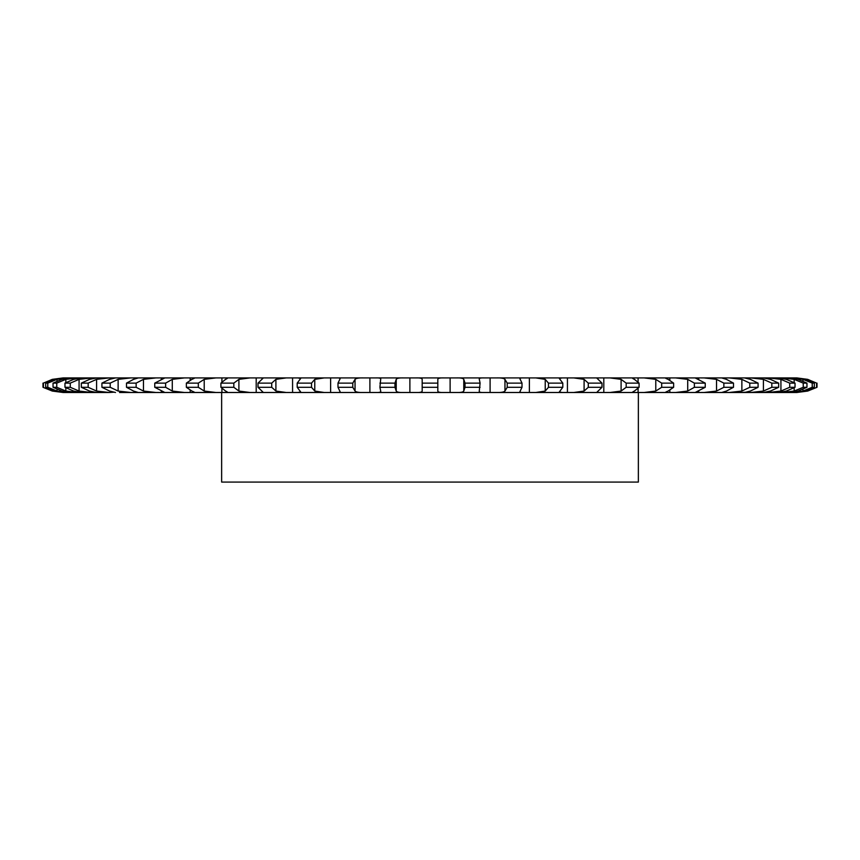 <?xml version="1.0" encoding="UTF-8"?>
<svg xmlns="http://www.w3.org/2000/svg" width="860" height="860" viewBox="0 0 860 860"><rect width="100%" height="100%" fill="white"/><g stroke="black" fill="none" stroke-linecap="round" stroke-linejoin="round"><path stroke-width="1.29" d="M63.952 377.916L52.729 379.357L43.419 383.119L52.288 379.357L63.178 377.916L443.964 377.916C439.944 377.787 437.901 378.271 437.815 379.357L437.815 391.053C437.901 392.138 439.944 392.622 443.964 392.493L416.036 392.493C420.056 392.622 422.099 392.138 422.185 391.053L422.185 379.357L422.185 391.053M437.815 379.357L437.815 391.053M437.579 383.119L422.421 383.119M437.579 387.29L422.421 387.29M443.964 377.916L456.445 377.916C460.745 377.787 463.185 378.271 463.776 379.357L465.034 383.119L465.034 387.29L463.776 391.053C463.185 392.138 460.745 392.622 456.445 392.493L796.822 392.493L807.712 391.053L817 387.29L807.271 391.053L796.048 392.493M443.964 392.493L456.445 392.493M409.887 377.916L409.887 392.493L416.036 392.493M796.048 377.916L807.271 379.357L816.581 383.119L807.712 379.357L796.822 377.916L456.445 377.916M135.74 377.916L135.74 378.626M161.325 377.916L161.325 379.26M190.157 377.916L190.167 380.227M221.912 377.916L221.912 382.055M256.194 377.916L256.194 392.493L409.887 392.493M292.572 377.916L292.572 392.493M330.627 377.916L330.627 392.493M369.897 377.916L369.897 392.493M416.036 377.916C420.056 377.787 422.099 378.271 422.185 379.357M256.194 392.493L119.519 392.493M109.231 377.916L96.578 379.357L88.171 383.119L88.171 387.29L96.578 391.053L109.231 392.493L113.735 392.192M109.231 392.493L63.178 392.493L52.288 391.053L43 387.29L52.729 391.053L63.952 392.493M740.481 392.493L746.265 392.192M724.26 392.493L724.26 391.784M698.675 392.493L698.675 391.149M669.832 392.493L669.843 390.171M638.088 392.493L638.088 388.354M603.806 392.493L603.806 377.916M567.428 392.493L567.428 377.916M529.373 392.493L529.373 377.916M490.103 392.493L490.103 377.916M403.555 377.916C399.255 377.787 396.815 378.271 396.223 379.357L394.966 383.119L394.966 387.29L396.223 391.053C396.815 392.138 399.255 392.622 403.555 392.493M375.798 377.916C379.486 377.787 381.12 378.271 380.69 379.357L379.905 387.29L380.765 391.408M394.966 383.119L379.905 383.119M380.69 391.053C381.12 392.138 379.486 392.622 375.798 392.493M363.468 377.916C358.942 377.787 356.137 378.271 355.04 379.357L352.783 383.119L352.783 387.29L355.04 391.053C356.137 392.138 358.942 392.622 363.468 392.493M336.206 377.916C339.528 377.787 340.721 378.271 339.797 379.357L337.991 383.119L337.991 387.29L340.108 391.719M340.108 378.69L339.797 379.357M352.783 383.119L337.991 383.119M339.797 391.053C340.721 392.138 339.528 392.622 336.206 392.493M324.188 377.916L314.771 379.357L311.524 383.119L311.524 387.29L314.771 391.053L324.188 392.493M484.202 377.916C480.514 377.787 478.88 378.271 479.31 379.357L480.095 383.119L465.034 383.119M297.764 377.916L300.699 378.454L297.194 383.119L297.194 387.29L300.699 391.956L297.764 392.493M311.524 383.119L297.194 383.119M480.095 383.119L479.235 391.408M479.31 391.053C478.88 392.138 480.514 392.622 484.202 392.493M286.187 377.916L275.899 379.357L271.717 383.119L271.717 387.29L275.899 391.053L286.187 392.493M496.532 377.916C501.058 377.787 503.863 378.271 504.96 379.357L507.217 383.119L507.217 387.29L504.96 391.053C503.863 392.138 501.058 392.622 496.532 392.493M523.794 377.916C520.472 377.787 519.279 378.271 520.203 379.357L522.009 383.119L507.217 383.119M519.891 378.69L520.203 379.357M260.924 377.916L263.01 378.26L258.011 383.119L258.011 387.29L263.01 392.149L260.924 392.493M271.717 383.119L258.011 383.119M522.009 383.119L522.009 387.29L519.891 391.719M520.203 391.053C519.279 392.138 520.472 392.622 523.794 392.493M249.938 377.916L238.897 379.357L233.823 383.119L233.823 387.29L238.897 391.053L249.938 392.493M535.812 377.916L545.229 379.357L548.476 383.119L548.476 387.29L545.229 391.053L535.812 392.493M562.236 377.916L559.301 378.454L562.805 383.119L548.476 383.119M233.823 383.119L220.912 383.119L225.589 379.357C227.943 378.271 228.126 377.787 226.137 377.916L227.513 378.11M562.805 383.119L562.805 387.29L559.301 391.956L562.236 392.493M233.823 387.29L220.912 387.29L225.589 391.053C227.943 392.138 228.126 392.622 226.137 392.493L227.513 392.289M215.871 377.916L204.218 379.357L198.316 383.119L198.316 387.29L204.218 391.053L215.871 392.493M573.813 377.916L584.101 379.357L588.283 383.119L588.283 387.29L584.101 391.053L573.813 392.493M599.076 377.916L596.99 378.26L601.989 383.119L588.283 383.119M198.316 383.119L186.362 383.119L191.887 379.357C194.661 378.271 195.306 377.787 193.822 377.916L194.629 378.013M601.989 383.119L601.989 387.29L596.99 392.149L599.076 392.493M198.316 387.29L186.362 387.29L191.887 391.053C194.661 392.138 195.306 392.622 193.822 392.493L194.629 392.396M184.395 377.916L172.279 379.357L165.625 383.119L165.625 387.29L172.279 391.053L184.395 392.493M610.062 377.916L621.103 379.357L626.177 383.119L626.177 387.29L621.103 391.053L610.062 392.493M632.487 378.11L633.863 377.916C631.874 377.787 632.057 378.271 634.411 379.357L639.087 383.119L626.177 383.119M165.625 383.119L154.757 383.119L164.765 377.959M639.087 383.119L639.087 387.29L634.411 391.053C632.057 392.138 631.874 392.622 633.863 392.493L632.487 392.289M165.625 387.29L154.757 387.29L164.765 392.45M155.918 377.916L143.47 379.357L136.138 383.119L136.138 387.29L143.47 391.053L155.918 392.493M644.129 377.916L655.782 379.357L661.684 383.119L661.684 387.29L655.782 391.053L644.129 392.493M665.371 378.013L666.178 377.916C664.694 377.787 665.339 378.271 668.112 379.357L673.638 383.119L661.684 383.119M136.138 383.119L126.495 383.119L133.526 379.357L138.277 377.927M673.638 383.119L673.638 387.29L668.112 391.053C665.339 392.138 664.694 392.622 666.178 392.493L665.371 392.396M136.138 387.29L126.495 387.29L133.526 391.053L138.277 392.483M130.752 377.916L118.132 379.357L110.209 383.119L110.209 387.29L118.132 391.053L130.752 392.493M675.605 377.916L687.721 379.357L694.375 383.119L694.375 387.29L687.721 391.053L675.605 392.493M695.235 377.959L705.243 383.119L694.375 383.119M110.209 383.119L101.921 383.119L109.585 379.357L115.487 377.916M705.243 383.119L705.243 387.29L695.235 392.45M110.209 387.29L101.921 387.29L109.585 391.053L115.487 392.493M704.082 377.916L716.53 379.357L723.862 383.119L723.862 387.29L716.53 391.053L704.082 392.493M721.723 377.927L726.474 379.357L733.505 383.119L723.862 383.119M96.621 377.916L89.526 379.357L81.334 383.119L81.334 387.29L89.526 391.053L96.621 392.493M88.171 383.119L81.334 383.119M733.505 383.119L733.505 387.29L726.474 391.053L721.723 392.483M91.601 377.916L79.077 379.357L70.283 383.119L70.283 387.29L79.077 391.053L91.601 392.493M729.248 377.916L741.868 379.357L749.791 383.119L749.791 387.29L741.868 391.053L729.248 392.493M744.513 377.916L750.414 379.357L758.079 383.119L749.791 383.119M81.807 377.916L73.605 379.357L64.973 383.119L64.973 387.29L73.605 391.053L81.807 392.493M70.283 383.119L64.973 383.119M758.079 383.119L758.079 387.29L750.414 391.053L744.513 392.493M78.077 377.916L65.844 379.357L56.76 383.119L56.76 387.29L65.844 391.053L78.077 392.493M750.769 377.916L763.422 379.357L771.828 383.119L771.828 387.29L763.422 391.053L750.769 392.493M763.379 377.916L770.474 379.357L778.665 383.119L771.828 383.119M71.219 377.916L62.006 379.357L53.041 383.119L53.041 387.29L62.006 391.053L71.219 392.493M56.76 383.119L53.041 383.119M778.665 383.119L778.665 387.29L770.474 391.053L763.379 392.493M68.821 377.916L57.018 379.357L47.773 383.119L47.773 387.29L57.018 391.053L68.821 392.493M768.399 377.916L780.923 379.357L789.716 383.119L789.716 387.29L780.923 391.053L768.399 392.493M778.192 377.916L786.395 379.357L795.027 383.119L789.716 383.119M64.984 377.916L54.868 379.357L45.688 383.119L45.688 387.29L54.868 391.053L64.984 392.493M47.773 383.119L45.688 383.119M795.027 383.119L795.027 387.29L786.395 391.053L778.192 392.493M781.923 377.916L794.156 379.357L803.24 383.119L803.24 387.29L794.156 391.053L781.923 392.493M788.781 377.916L797.994 379.357L806.959 383.119L803.24 383.119M806.959 383.119L806.959 387.29L797.994 391.053L788.781 392.493M791.178 377.916L802.982 379.357L812.227 383.119L812.227 387.29L802.982 391.053L791.178 392.493M795.016 377.916L805.132 379.357L814.312 383.119L812.227 383.119M814.312 383.119L814.312 387.29L805.132 391.053L795.016 392.493M394.966 387.29L379.905 387.29M352.783 387.29L337.991 387.29M480.095 387.29L465.034 387.29M311.524 387.29L297.194 387.29M522.009 387.29L507.217 387.29M271.717 387.29L258.011 387.29M562.805 387.29L548.476 387.29M601.989 387.29L588.283 387.29M639.087 387.29L626.177 387.29M673.638 387.29L661.684 387.29M705.243 387.29L694.375 387.29M733.505 387.29L723.862 387.29M88.171 387.29L81.334 387.29M758.079 387.29L749.791 387.29M70.283 387.29L64.973 387.29M778.665 387.29L771.828 387.29M56.76 387.29L53.041 387.29M795.027 387.29L789.716 387.29M47.773 387.29L45.688 387.29M806.959 387.29L803.24 387.29M814.312 387.29L812.227 387.29M638.356 392.493L638.356 482.084L221.643 482.084L221.643 392.493M220.912 383.119L220.912 387.29M186.362 383.119L186.362 387.29M154.757 383.119L154.757 387.29M126.495 383.119L126.495 387.29M101.921 383.119L101.921 387.29M43.419 383.119L43.419 387.29M43 383.119L43 387.29M816.581 383.119L816.581 387.29M817 383.119L817 387.29M450.113 377.916L450.113 392.493M463.776 379.357L463.776 391.053M396.223 379.357L396.223 391.053M355.04 379.357L355.04 391.053M314.771 379.357L314.771 391.053M275.899 379.357L275.899 391.053M504.96 379.357L504.96 391.053M238.897 379.357L238.897 391.053M545.229 379.357L545.229 391.053M221.912 388.354L221.912 392.493M204.218 379.357L204.218 391.053M584.101 379.357L584.101 391.053M190.167 390.182L190.167 392.493M172.279 379.357L172.279 391.053M621.103 379.357L621.103 391.053M638.088 377.916L638.088 382.055M161.325 391.149L161.325 392.493M143.47 379.357L143.47 391.053M655.782 379.357L655.782 391.053M669.843 377.916L669.843 380.227M135.74 391.784L135.74 392.493M118.132 379.357L118.132 391.053M687.721 379.357L687.721 391.053M698.675 377.916L698.675 379.26M96.578 379.357L96.578 391.053M716.53 379.357L716.53 391.053M724.26 377.916L724.26 378.626M79.077 379.357L79.077 391.053M741.868 379.357L741.868 391.053M65.844 379.357L65.844 382.614M65.844 387.796L65.844 391.053M763.422 379.357L763.422 391.053M57.018 379.357L57.018 381.12M57.018 389.29L57.018 391.053M780.923 379.357L780.923 391.053M52.729 379.357L52.729 380.002M52.729 390.397L52.729 391.053M794.156 379.357L794.156 382.614M794.156 387.796L794.156 391.053M802.982 379.357L802.982 381.12M802.982 389.29L802.982 391.053M807.271 379.357L807.271 380.002M807.271 390.397L807.271 391.053"/></g></svg>
